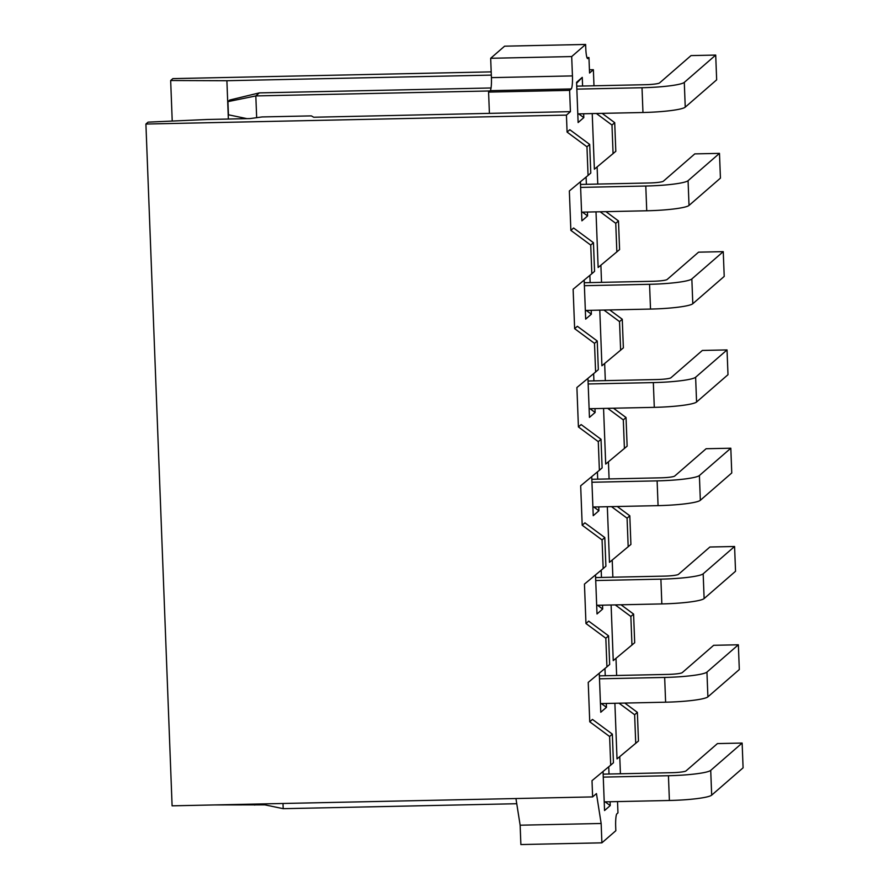 <?xml version="1.0" encoding="UTF-8"?>
<svg xmlns="http://www.w3.org/2000/svg" width="889" height="889" viewBox="0 0 889 889"><rect width="100%" height="100%" fill="white"/><g stroke="black" fill="none" stroke-linecap="round" stroke-linejoin="round"><path stroke-width="1.33" d="M246.975 118.648L228.44 114.792L227.928 101.635L229.784 100.013L259.321 92.889L255.821 95.923L227.928 101.635M256.665 117.681L255.821 95.923L489.883 90.967M577.794 113.881L642.958 112.503L642.014 87.733L576.839 89.122M642.014 87.733A37.438 4.401 -2.2 0 0 684.297 82.388L715.712 55.074L691.02 55.596L659.605 82.91A12.479 1.467 177.8 0 1 645.514 84.699L576.728 86.155M491.05 87.978L259.321 92.889M715.712 55.074L716.656 79.843L685.241 107.158A37.438 4.401 177.8 0 1 642.958 112.503M581.573 212.171L646.736 210.782L645.792 186.023L580.617 187.401M645.792 186.023A37.438 4.401 -2.2 0 0 688.075 180.678L719.479 153.364L694.787 153.886L663.383 181.2A12.479 1.467 177.8 0 1 649.281 182.978L580.506 184.434M719.479 153.364L720.434 178.122L689.019 205.437A37.438 4.401 177.8 0 1 646.736 210.782M585.34 310.45L650.515 309.072L649.559 284.302L584.395 285.691M649.559 284.302A37.438 4.401 -2.2 0 0 691.842 278.957L723.257 251.643L698.565 252.165L667.15 279.479A12.479 1.467 177.8 0 1 653.059 281.268L584.273 282.724M723.257 251.643L724.213 276.412L692.798 303.727A37.438 4.401 177.8 0 1 650.515 309.072M589.118 408.729L654.293 407.351L653.337 382.592L588.162 383.97M653.337 382.592A37.438 4.401 -2.2 0 0 695.62 377.247L727.035 349.922L702.343 350.455L670.928 377.769A12.479 1.467 177.8 0 1 656.838 379.547L588.051 381.003M727.035 349.922L727.991 374.691L696.576 402.006A37.438 4.401 177.8 0 1 654.293 407.351M592.896 507.019L658.071 505.641L657.115 480.871L591.941 482.249M657.115 480.871A37.438 4.401 -2.2 0 0 699.399 475.526L730.814 448.212L706.122 448.734L674.707 476.048A12.479 1.467 177.8 0 1 660.616 477.826L591.83 479.293M730.814 448.212L731.758 472.97L700.343 500.285A37.438 4.401 177.8 0 1 658.071 505.641M596.675 605.298L661.838 603.92L660.894 579.15L595.719 580.539M660.894 579.15A37.438 4.401 -2.2 0 0 703.177 573.805L734.581 546.491L709.9 547.013L678.485 574.327A12.479 1.467 177.8 0 1 664.383 576.116L595.608 577.572M734.581 546.491L735.536 571.26L704.121 598.575A37.438 4.401 177.8 0 1 661.838 603.92M600.442 703.588L665.617 702.199L664.661 677.44L599.497 678.818M664.661 677.44A37.438 4.401 -2.2 0 0 706.944 672.095L738.359 644.781L713.667 645.303L682.252 672.617A12.479 1.467 177.8 0 1 668.161 674.395L599.386 675.851M738.359 644.781L739.315 669.539L707.9 696.854A37.438 4.401 177.8 0 1 665.617 702.199M283.002 803.478L283.202 808.679L260.544 803.956M283.202 808.679L516.753 803.723M604.22 801.867L669.395 800.489L668.439 775.719L603.275 777.108M668.439 775.719A37.438 4.401 -2.2 0 0 710.722 770.374L742.137 743.06L717.445 743.582L686.03 770.896A12.479 1.467 177.8 0 1 671.94 772.685L603.153 774.141M742.137 743.06L743.093 767.829L711.678 795.144A37.438 4.401 177.8 0 1 669.395 800.489M593.985 85.789L593.374 69.709L589.551 73.031L588.951 57.552L587.862 58.507A11.701 1.678 -91.2 0 1 587.662 58.585A11.701 1.678 -91.2 0 1 585.773 48.317L585.629 44.45L571.694 56.563L572.438 75.909A11.701 1.678 -91.2 0 1 571.249 88.944L569.605 90.367L570.427 111.647L566.437 115.114L567.082 132.094L569.816 129.716L589.685 144.429L590.785 173.055L588.062 175.433L586.962 146.796L567.082 132.094M588.062 175.433L569.349 190.957L570.86 230.373L573.594 228.006L593.463 242.708L594.563 271.345L591.83 273.723L590.729 245.086L570.86 230.373M591.83 273.723L573.127 289.247L574.638 328.663L577.372 326.285L597.241 340.998L598.341 369.624L595.608 372.002L594.508 343.365L574.638 328.663M595.608 372.002L576.905 387.526L578.417 426.942L581.15 424.575L601.02 439.277L602.12 467.914L599.386 470.281L598.286 441.655L578.417 426.942M599.386 470.281L580.673 485.805L582.195 525.232L584.918 522.854L604.798 537.556L605.898 566.193L603.164 568.571L602.064 539.934L582.195 525.232M603.164 568.571L584.451 584.095L585.962 623.511L588.696 621.133L608.565 635.846L609.665 664.483L606.931 666.85L605.831 638.224L585.962 623.511M606.931 666.85L588.229 682.374L589.74 721.801L592.474 719.423L612.343 734.125L613.443 762.762L610.71 765.14L609.61 736.503L589.74 721.801M610.71 765.14L592.007 780.664L592.63 796.911L596.452 793.588L601.153 823.481L601.897 842.828L615.833 830.715L615.688 826.848A11.701 1.678 -91.2 0 1 616.877 813.813L617.966 812.868L617.533 801.589M620.422 773.774L619.755 756.639M624.8 703.066L637.369 712.367L638.469 741.004L617.022 758.906L614.888 703.277M616.644 675.496L615.988 658.349M621.022 604.787L633.59 614.088L634.69 642.725L613.243 660.616L611.11 604.998M612.865 577.205L612.21 560.07M617.244 506.497L629.812 515.798L630.912 544.435L609.476 562.337L607.331 506.708M609.087 478.927L608.432 461.78M613.466 408.218L626.034 417.519L627.134 446.156L605.698 464.058L603.564 408.429M605.32 380.636L604.653 363.501M609.698 309.939L622.267 319.24L623.367 347.866L601.92 365.768L599.786 310.15M601.542 282.358L600.886 265.211M605.92 211.649L618.488 220.95L619.589 249.587L598.141 267.489L596.008 211.86M597.764 184.079L597.108 166.932M602.142 113.37L614.71 122.671L615.81 151.308L594.374 169.199L592.23 113.581M608.743 766.774L609.021 774.019M610.087 801.745L610.232 805.59L604.553 810.535L603.053 771.485M604.965 668.484L605.242 675.729M606.309 703.466L606.465 707.311L600.775 712.245L599.275 673.206M602.542 605.176L602.686 609.021L597.008 613.966L595.508 574.927M601.197 570.205L601.475 577.45M597.419 471.915L597.697 479.16M598.764 506.897L598.908 510.742L593.23 515.687L591.73 476.637M594.985 408.607L595.13 412.463L589.451 417.397L587.951 378.358M593.641 373.636L593.919 380.881M591.207 310.328L591.363 314.173L585.673 319.118L584.173 280.068M589.863 275.357L590.14 282.602M587.44 212.038L587.585 215.894L581.906 220.828L580.406 181.789M586.095 177.067L586.373 184.312M583.662 113.759L583.806 117.604L578.128 122.549L576.583 82.31L582.262 77.365L582.595 86.033M571.694 56.563L490.672 58.285L491.417 77.632A11.701 1.678 -91.2 0 1 490.228 90.667L488.583 92.089L569.605 90.367M488.583 92.089L489.406 113.37L570.427 111.647M489.406 113.37L313.706 117.237L311.35 115.892L262.099 116.937L250.042 118.581L207.604 119.482L148.096 122.137L145.907 124.038L566.437 115.114M592.63 796.911L172.099 805.834L145.907 124.038M586.962 146.796L589.685 144.429M590.729 245.086L593.463 242.708M594.508 343.365L597.241 340.998M598.286 441.655L601.02 439.277M602.064 539.934L604.798 537.556M605.831 638.224L608.565 635.846M609.61 736.503L612.343 734.125M490.672 58.285L504.608 46.172L585.629 44.45M601.897 842.828L520.876 844.55L520.143 825.203L515.942 798.544M520.143 825.203L601.153 823.481M264.9 804.867L214.305 804.934M491.328 75.109L226.895 80.721L170.666 80.521L172.844 78.621L491.195 71.876M589.418 69.787L593.374 69.709M586.962 57.596L588.951 57.552M226.895 80.721L228.362 119.048M254.687 804.078L254.721 805.078M170.666 80.521L172.222 121.06M635.735 743.382L634.635 714.745L619.022 703.188M634.635 714.745L637.369 712.367M631.957 645.092L630.857 616.466L615.244 604.909M630.857 616.466L633.59 614.088M628.179 546.813L627.078 518.176L611.465 506.619M627.078 518.176L629.812 515.798M624.411 448.534L623.311 419.897L607.698 408.34M623.311 419.897L626.034 417.519M620.633 350.244L619.533 321.607L603.92 310.061M619.533 321.607L622.267 319.24M616.855 251.965L615.755 223.328L600.142 211.771M615.755 223.328L618.488 220.95M613.077 153.675L611.976 125.049L596.363 113.492M611.976 125.049L614.71 122.671M610.232 805.59L605.087 801.845M606.465 707.311L601.32 703.566M602.686 609.021L597.541 605.287M598.908 510.742L593.763 506.997M595.13 412.463L589.985 408.718M591.363 314.173L586.218 310.428M587.585 215.894L582.439 212.149M583.806 117.604L578.661 113.87M582.262 77.365L576.617 83.244M684.297 82.388L685.241 107.158M688.075 180.678L689.019 205.437M691.842 278.957L692.798 303.727M695.62 377.247L696.576 402.006M699.399 475.526L700.343 500.285M703.177 573.805L704.121 598.575M706.944 672.095L707.9 696.854M710.722 770.374L711.678 795.144M491.417 77.632L572.438 75.909M490.228 90.667L571.249 88.944"/></g></svg>
